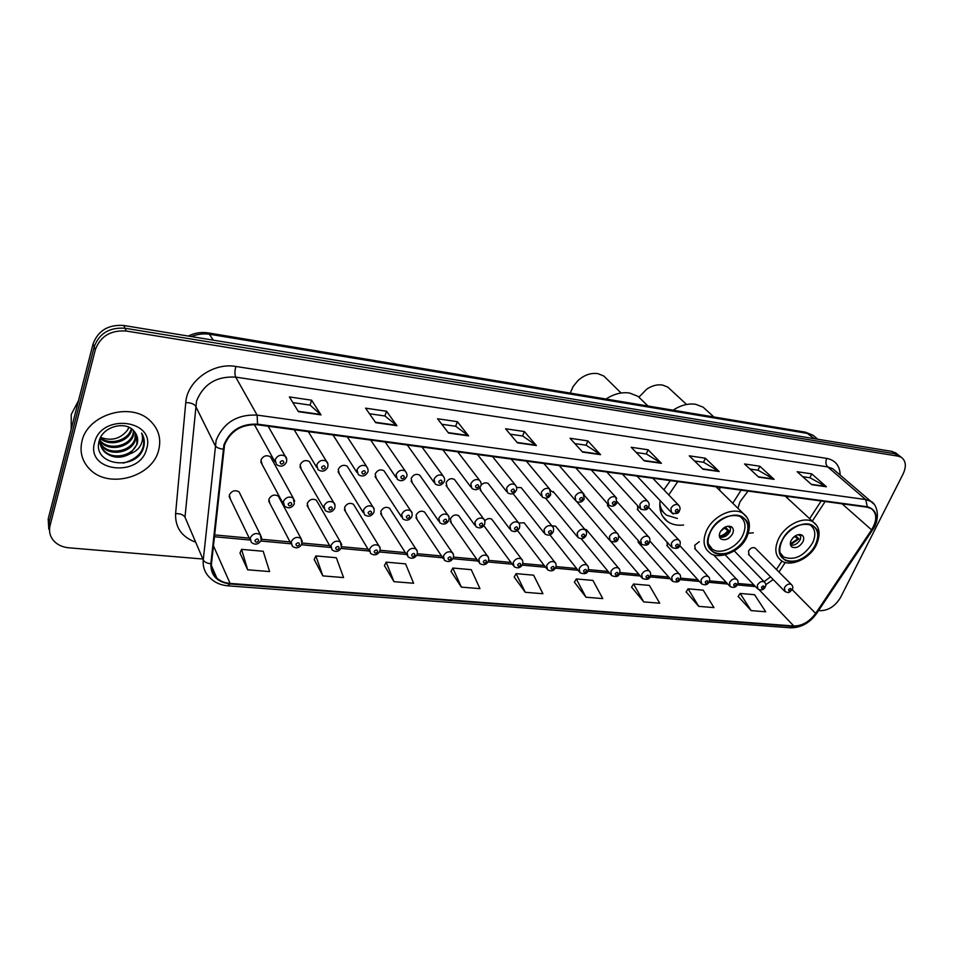 <?xml version="1.0" encoding="UTF-8"?>
<svg xmlns="http://www.w3.org/2000/svg" width="953" height="953" viewBox="0 0 953 953"><rect width="100%" height="100%" fill="white"/><g stroke="black" fill="none" stroke-linecap="round" stroke-linejoin="round"><path stroke-width="1.43" d="M741.136 490.164L732.786 503.232M748.331 533.227L753.299 532.846M660.167 500.623C658.857 509.915 661.322 516.895 667.576 521.577C671.972 524.591 677.309 525.734 683.587 525.02M670.876 511.975L637.021 476.083M302.327 541.34L300.981 538.397L301.946 544.044C299.302 548.201 296.073 548.892 292.273 546.152L291.189 541.792C293.667 537.516 296.931 536.384 300.981 538.397L278.276 496.096C274.357 494.071 271.212 495.131 268.865 499.253L269.949 503.518L268.663 501.087L290.975 543.663M341.782 544.747L340.471 542.09L341.436 547.725C338.958 551.739 335.813 552.442 332.001 549.833L330.965 545.485C333.395 541.316 336.564 540.184 340.471 542.09L316.384 500.218C312.608 498.312 309.558 499.372 307.247 503.398L308.296 507.651L307.057 505.447L330.751 547.594M380.08 548.058L378.794 545.664C380.104 546.748 380.426 548.618 379.77 551.299C377.4 555.158 374.338 555.861 370.562 553.395L369.561 549.071C371.956 545.009 375.029 543.865 378.794 545.664L353.432 504.244C349.775 502.434 346.821 503.506 344.545 507.425L345.57 511.666L344.378 509.676L369.359 551.382M390.599 509.915L389.455 508.152C385.929 506.448 383.035 507.508 380.807 511.344L381.796 515.561L380.652 513.762L406.848 555.039M425.586 513.548L424.502 511.952C421.083 510.343 418.272 511.404 416.08 515.156L417.021 519.349L415.937 517.729L443.264 558.565M459.632 517.098L458.596 515.656C455.284 514.132 452.556 515.192 450.388 518.861L451.293 523.03L450.269 521.565L478.656 561.984M483.85 525.651L513.071 565.296M637.891 540.196L638.903 543.127L638.176 542.305L671.651 580.365M666.945 541.971L667.457 546.176L666.778 545.426L700.92 583.129M699.299 541.685L694.713 545.247L695.309 549.154L694.677 548.463L729.45 585.809M755.634 548.535L755.074 547.975C752.62 547.022 750.428 548.058 748.51 551.06L749.034 554.896M261.646 537.849L260.3 534.609L261.253 540.256C258.489 544.58 255.166 545.283 251.306 542.352L250.198 537.98C252.724 533.585 256.095 532.465 260.3 534.609L239.048 491.855C234.974 489.711 231.746 490.759 229.351 494.988L230.459 499.265L229.149 496.561L249.972 539.601M335.027 505.328L333.598 502.457C334.979 503.613 335.337 505.555 334.682 508.283C332.383 512.309 329.19 513.048 325.14 510.498L323.972 505.912C326.402 501.683 329.607 500.528 333.598 502.457L309.38 461.562C305.508 459.632 302.435 460.704 300.135 464.79L301.291 469.269L299.957 466.958L323.77 508.14M374.136 509.271L372.742 506.698C374.124 507.758 374.481 509.7 373.826 512.511C371.42 516.443 368.323 517.181 364.522 514.727L363.403 510.165C365.785 506.031 368.894 504.876 372.742 506.698L347.19 466.208C343.461 464.385 340.459 465.469 338.208 469.448L339.328 473.903L338.053 471.83L363.212 512.607M385.167 472.545L383.94 470.722C380.33 468.995 377.424 470.079 375.196 473.975L376.292 478.406L375.065 476.536L401.499 516.919M420.833 476.762L419.665 475.118C416.187 473.486 413.352 474.57 411.16 478.37L412.208 482.778L411.053 481.098L438.666 521.088M455.51 480.872L454.426 479.395C451.043 477.846 448.279 478.93 446.135 482.647L447.136 487.019L446.04 485.506L474.761 525.103M479.967 487.4L481.11 491.14L480.086 489.782L509.831 528.998M513.083 493.606L543.925 532.775M545.616 498.252L577.077 536.42M576.803 501.743L609.336 539.97M607.168 503.351L608.264 506.567L607.454 505.65L640.714 543.401M637.486 505.59L638.022 510.177L637.271 509.343L671.269 546.736M294.703 501.278L293.25 498.097L294.334 503.923C291.761 508.152 288.485 508.89 284.53 506.15L283.327 501.54C285.793 497.192 289.104 496.048 293.25 498.097L270.461 456.785C266.447 454.736 263.278 455.808 260.931 460.001L262.135 464.492L260.753 461.919L283.112 503.518M543.901 463.503L575.016 500.027M575.767 467.804L607.847 504.137M606.787 471.997L639.797 508.116M787.523 498.228L787.714 496.465M719.634 490.307L719.932 487.305M670.364 480.598L663.896 489.83M492.761 520.564L491.796 519.266C489.497 517.956 487.162 518.468 484.791 520.803M525.032 523.959L524.114 522.78L518.861 523.006M556.469 527.283L555.599 526.211L551.906 525.818M587.096 530.523L584.451 528.951M489.258 484.886L488.234 483.552C485.756 482.206 483.326 482.814 480.955 485.375M522.113 488.818L521.148 487.614L516.574 487.448M554.098 492.641L550.87 490.902M585.261 496.394L584.582 495.536M896.964 453.89L892.103 451.424L123.771 325.485C108.332 324.401 98.088 330.572 93.037 343.997L48.198 518.932L48.806 529.225M818.615 610.528L820.366 610.682C828.669 610.468 835.412 606.025 840.617 597.328L903.122 473.939C906.589 466.315 905.946 460.752 901.228 457.273L898.012 456.13L126.296 331.036C110.762 329.964 100.434 336.183 95.336 349.691L50.068 525.556L49.139 522.232L49.735 532.56L49.139 522.232L94.18 346.832L49.139 522.232L48.198 518.932M126.296 331.036L125.022 328.249C109.547 327.177 99.255 333.371 94.18 346.832C99.255 333.371 109.547 327.177 125.022 328.249L895.046 453.771L125.022 328.249L123.771 325.485M899.906 456.225L895.046 453.771L899.906 456.225M81.994 441.084C79.48 452.056 82.113 461.49 89.904 469.376C108.976 489.306 152.373 476.905 158.603 450.376C161.533 438.809 158.651 428.862 149.931 420.547C130.871 401.701 87.616 414.424 81.994 441.084C79.48 452.056 82.113 461.49 89.904 469.376C108.976 489.306 152.373 476.905 158.603 450.376C161.533 438.809 158.651 428.862 149.931 420.547C130.871 401.701 87.616 414.424 81.994 441.084M224.539 444.991C230.483 430.863 241.431 424.121 257.381 424.764L867.135 507.199L871.28 508.628C877.105 513.322 877.213 520.398 871.578 529.856L815.661 613.387C809.442 621.761 802.164 625.966 793.825 626.002L230.102 583.427C224.753 582.986 220.334 581.199 216.831 578.078C212.757 574.23 210.982 569.441 211.483 563.711L224.539 444.991M223.895 444.92L210.839 563.759C210.661 575.421 217.022 582.152 229.935 583.963L793.623 626.419C802.176 626.383 809.633 622.071 816.006 613.494L871.912 529.975C878.726 517.598 877.213 509.855 867.361 506.758L257.56 424.168C241.204 423.513 229.983 430.422 223.895 444.92M802.771 476.714L809.967 477.763L826.406 486.78L811.73 473.867L797.149 471.723L811.73 484.696L826.406 486.78M809.871 477.751L811.73 473.867M749.987 469.043L758.088 470.222L774.122 479.347L759.827 466.22L744.531 463.968L758.695 477.155L774.122 479.347M757.98 470.21L759.827 466.22M694.558 460.99L703.624 462.3L719.181 471.532L705.351 458.202L689.281 455.832L702.98 469.233L719.181 471.532M703.528 462.288L705.351 458.202M636.259 452.52L646.384 453.985L661.406 463.313L648.088 449.768L631.196 447.279L644.347 460.895L661.406 463.313M646.289 453.973L648.088 449.768M292.881 402.607L310.094 405.108L320.994 414.9L311.619 400.212L289.39 396.936L298.456 411.696L320.994 414.9M310.023 405.108L311.619 400.212M369.466 413.745L384.976 415.996L396.936 425.705L386.549 411.243L365.583 408.158L375.696 422.679L396.936 425.705M384.905 415.984L386.549 411.243M441.763 424.252L455.737 426.277L468.626 435.902L457.357 421.679L437.522 418.76L448.553 433.043L468.626 435.902M455.653 426.265L457.357 421.679M510.129 434.187L522.697 436.009L536.396 445.539L524.353 431.542L505.578 428.779L517.408 442.835L536.396 445.539M522.613 435.997L524.353 431.542M574.862 443.598L586.155 445.23L600.557 454.664L587.834 440.894L570.037 438.273L582.581 452.103L600.557 454.664M586.071 445.218L587.834 440.894M50.068 525.556C48.686 531.548 50.044 536.777 54.166 541.268C57.907 545.056 62.815 547.236 68.89 547.808L201.881 558.934M631.613 587.155L643.728 601.903L659.714 603.201L649.386 585.416L633.531 584.01L631.529 587.286M686.136 591.908L698.728 606.37L713.964 607.597L703.219 590.181L688.09 588.835L686.065 592.027M738.158 596.423L751.167 610.611L765.7 611.79L754.585 594.72L740.147 593.445L738.087 596.554M451.055 571.455L461.359 587.119L479.955 588.632L471.247 569.668L452.83 568.036L450.983 571.586M384.452 565.653L393.982 581.664L413.602 583.248L405.573 563.854L386.168 562.139L384.381 565.796M314.204 559.542L322.864 575.898L343.58 577.578L336.326 557.731L315.848 555.921L314.133 559.697M240.001 553.085L247.673 569.799L269.592 571.574L263.207 551.275L241.562 549.357L239.942 553.24M574.397 582.176L585.988 597.221L602.772 598.591L592.921 580.425L576.267 578.947L574.314 582.307M525.27 592.301L542.936 593.731L533.609 575.183L516.109 573.635L514.203 577.089L525.27 592.301L516.109 573.635M461.359 587.119L452.83 568.036M393.982 581.664L386.168 562.139M322.864 575.898L315.848 555.921M247.673 569.799L241.562 549.357M585.988 597.221L576.267 578.947M643.728 601.903L633.531 584.01M698.728 606.37L688.09 588.835M751.167 610.611L740.147 593.445M78.563 400.463L71.249 414.484L71.165 429.326M131.895 429.088L131.562 430.399C128.691 441.632 109.845 447.028 100.387 438.559M131.264 428.624L131.085 429.231C128.25 440.143 110.262 445.73 100.541 437.844L100.72 437.189M134.075 431.173L133.491 435.104C130.501 447.005 109.952 452.008 101.054 442.347L100.125 441.334M133.587 430.613L133.003 433.925C130.025 445.813 109.5 450.805 100.613 441.144L100.136 440.655M135.743 433.389L135.433 439.869C132.419 451.805 111.763 456.856 102.829 447.171L100.339 443.967M100.029 443.395L99.898 442.752M135.374 432.817L134.945 438.678C131.943 450.602 111.31 455.641 102.376 445.956L100.244 443.324M130.251 453.699L137.172 444.146C138.388 439.404 137.435 435.176 134.325 431.471C126.261 420.309 102.793 426.325 99.303 440.572C91.476 465.386 135.719 471.425 143.284 448.601L143.641 447.422C145.011 442.275 144.332 437.498 141.616 433.079C143.153 437.248 142.724 441.477 140.353 445.754C138.221 449.387 134.85 452.032 130.251 453.699C120.948 458.869 112.406 458.31 104.616 452.044C100.756 447.958 99.398 443.228 100.541 437.856M136.66 435.176L136.898 443.479C133.873 455.451 113.133 460.537 104.175 450.817C101.042 447.648 99.553 443.848 99.696 439.416M129.06 427.349L127.392 430.208C120.471 438.856 111.561 441.263 100.661 437.415M127.392 430.208L128.953 427.301M94.561 442.609C85.818 472.069 139.96 477.918 146.595 448.923C156.34 419.963 101.399 412.578 94.561 442.609M142.902 435.473C146.154 449.006 139.65 458.226 123.378 463.122M677.786 481.599L668.756 494.905M710.14 532.727C706.661 541.233 707.638 547.63 713.058 551.906C721.731 558.458 739.993 549.952 745.734 536.789C749.38 528.153 748.391 521.648 742.756 517.276C734.096 510.879 715.739 519.516 710.14 532.727M672.115 513.143L673.187 513.989M659.821 503.601C660.572 508.616 662.835 512.488 666.624 515.204L677.404 518.468M659.857 507.33L663.419 512.214M737.705 515.359L740.136 516.574C745.437 520.683 746.378 526.795 742.959 534.919C737.574 547.284 720.408 555.277 712.248 549.107L708.186 543.651M720.051 532.286C718.812 535.3 719.158 537.563 721.099 539.088C725.459 540.768 729.295 538.981 732.607 533.728C733.87 530.69 733.524 528.415 731.559 526.878C727.187 525.222 723.351 527.021 720.051 532.286M719.563 537.051C723.839 537.909 727.377 535.979 730.177 531.262L730.653 526.425M730.677 526.485L730.475 527.343L729.426 527.212L729.617 526.175M727.913 526.175L729.426 527.212M725.245 527.009L728.914 530.738C726.472 534.24 723.387 536.36 719.634 537.075M719.348 536.027C722.719 535.574 725.555 533.763 727.854 530.607L728.914 530.738M727.854 530.607L723.851 527.831M642.727 400.903L637.986 396.329L629.623 393.041C621.821 391.874 613.946 393.863 606.001 399.033M607.156 379.306L603.809 376.018L597.876 373.636C590.931 372.659 584.32 374.946 578.042 380.485L573.11 386.525L570.263 393.089M748.022 491.093L739.945 501.862L737.92 508.283M782.02 540.947C778.398 549.357 779.197 555.575 784.414 559.625C792.491 565.57 809.621 557.291 815.399 544.759C819.175 536.241 818.353 529.904 812.957 525.758C804.892 519.957 787.666 528.355 782.02 540.947M808.275 524.067L810.3 525.079C815.375 528.975 816.149 534.919 812.611 542.924C803.998 556.278 794.29 560.936 783.497 556.897L779.971 552.549M791.133 540.458C789.846 543.436 790.132 545.64 791.991 547.082C796.041 548.583 799.674 546.819 802.902 541.816C804.213 538.826 803.927 536.599 802.045 535.145C797.983 533.668 794.349 535.443 791.133 540.458M790.549 545.152C794.48 545.676 797.756 543.77 800.377 539.41L800.961 534.669M800.723 534.609L800.472 535.586L799.484 535.467L799.698 534.49M798.233 534.633L799.484 535.467M795.564 535.705L798.888 538.862L790.478 544.913M790.335 543.913L797.887 538.755L798.888 538.862M797.887 538.755L794.457 536.444M707.138 410.826L703.135 407.169L695.702 404.31C688.34 403.202 680.811 405.168 673.128 410.183M670.662 389.753L667.815 387.121L662.538 385.048C657.308 384.238 652.019 385.62 646.67 389.193L638.903 397.21M815.72 437.498L813.135 435.33L808.311 433.555L210.041 334.324C203.751 333.336 197.521 334.074 191.35 336.564M213.317 340.161L208.504 332.942L805.237 432.15M93.037 343.997L95.336 349.691M892.103 451.424L898.012 456.13M817.805 439.25L813.135 435.33L805.595 432.209L814.41 438.69M194.567 541.78C181.415 536.491 175.09 527.092 175.602 513.596L185.764 402.571C187.014 381.069 213.162 362.247 235.856 366.464L826.727 458.393C825.358 461.871 825.679 464.707 827.68 466.887L235.713 377.114C216.557 376.054 203.489 384.035 196.521 401.082L184.989 517.169L203.263 559.947C204.395 562.032 206.92 563.294 210.839 563.759M826.727 458.393C835.388 460.168 839.879 465.731 840.177 475.094M835.4 470.985L832.731 468.697L827.68 466.887L865.669 499.551L870.78 501.326L873.841 504.101M229.935 583.963L227.815 585.821C220.548 585.178 214.58 582.497 209.898 577.768C204.883 572.991 202.667 567.047 203.263 559.947L216.14 440.31C223.538 422.644 237.19 414.245 257.107 415.103L257.56 424.168M223.026 449.149C218.94 448.625 216.295 447.398 215.104 445.468L195.556 406.073C193.971 403.858 190.707 402.69 185.764 402.571M793.623 626.419L790.525 627.801L227.993 585.833M816.006 613.494L816.9 613.089M871.912 529.975L872.71 529.737M867.361 506.758L865.669 499.551L257.107 415.103L235.713 377.114C234.641 374.541 234.688 370.991 235.856 366.464M175.602 513.596C180.367 513.584 183.5 514.775 184.989 517.169M793.825 626.002L759.196 589.8M765.688 584.749L773.205 579.555M815.661 613.387L792.157 589.621M871.578 529.856L842.095 503.815M778.994 572.05L785.296 562.425M812.301 521.148L825.143 501.516M230.102 583.427L213.401 545.759M214.354 536.742L250.02 540.017M260.884 541.018L290.987 543.794M301.601 544.771L330.667 547.451M341.103 548.416L369.133 551.001M379.437 551.954L406.466 554.443M416.675 555.385L442.74 557.779M452.854 558.72L477.989 561.031M488.007 561.96L512.261 564.188M522.196 565.105L545.581 567.261M555.444 568.167L578.006 570.251M587.798 571.157L609.575 573.158M619.295 574.051L640.297 575.993M649.958 576.875L670.233 578.745M679.834 579.638L699.395 581.437M708.937 582.319L727.818 584.058M737.312 584.928L755.538 586.607M754.252 585.273L752.489 584.844M600.08 454.247L582.223 451.71M535.943 445.122L517.074 442.442M468.197 435.473L448.244 432.638M396.543 425.276L375.399 422.262M320.637 414.472L298.194 411.279M660.905 462.908L643.978 460.502M718.669 471.139L702.587 468.84M773.586 478.954L758.302 476.774M825.858 486.399L811.313 484.327M745.996 536.825C758.838 511.832 720.861 506.925 709.866 532.691C697.572 558.041 735.323 561.805 745.996 536.825M716.037 486.769L743.257 513.536C749.904 518.658 751.143 526.366 746.973 536.67C740.576 552.764 716.859 560.197 709.687 552.704C703.564 547.868 702.456 540.649 706.376 531.024C712.689 516.073 733.453 506.305 743.257 513.536L747.259 517.824M660.095 509.283L663.598 512.428M724.328 528.165L720.48 531.464M815.637 544.782C828.55 520.636 792.967 516.038 781.77 540.911C769.345 565.391 804.761 568.929 815.637 544.782M785.248 496.132L813.338 522.113C819.711 526.723 820.759 534.24 816.495 544.651C809.716 559.34 789.62 567.631 781.067 560.424C775.182 555.837 774.277 548.797 778.351 539.291C784.712 525.055 804.213 515.549 813.338 522.113L816.697 525.448M794.004 536.813L792.551 538.266M268.15 426.217L285.197 456.189C286.639 457.38 287.044 459.394 286.412 462.229C284.042 466.446 280.742 467.232 276.489 464.576L275.155 459.703C277.609 455.284 280.956 454.116 285.197 456.189L286.782 459.656M280.075 462.145C280.611 464.564 281.874 464.719 283.875 462.61C283.327 460.192 282.064 460.037 280.075 462.145M308.331 431.649L326.45 461.3C327.903 462.431 328.308 464.433 327.665 467.315C325.366 471.401 322.15 472.188 318.004 469.662L316.718 464.814C319.124 460.513 322.364 459.334 326.45 461.3L328.011 464.397M321.59 467.232C322.078 469.603 323.305 469.758 325.271 467.673C324.782 465.302 323.555 465.147 321.59 467.232M347.333 436.927L366.452 466.243C368.144 468.9 368.537 470.901 367.667 472.247C365.428 476.214 362.295 477 358.245 474.582L357.006 469.769C359.376 465.576 362.521 464.397 366.452 466.243L367.977 469.007M361.83 472.152C362.271 474.487 363.462 474.63 365.404 472.593C364.975 470.258 363.784 470.103 361.83 472.152M385.203 442.049L405.263 471.056C407.074 473.629 407.479 475.618 406.466 477.024C404.132 480.908 401.07 481.682 397.282 479.359L396.091 474.582C398.414 470.484 401.475 469.317 405.263 471.056L406.717 473.51M400.868 476.929C401.261 479.216 402.416 479.359 404.334 477.346C403.953 475.059 402.797 474.916 400.868 476.929M421.988 447.017L442.931 475.714C444.717 478.156 445.122 480.133 444.122 481.67C441.882 485.434 438.892 486.209 435.152 483.981L434.008 479.24C436.295 475.249 439.273 474.082 442.931 475.714L444.312 477.906M438.749 481.563C439.083 483.814 440.203 483.957 442.109 481.968C441.775 479.716 440.655 479.585 438.749 481.563M457.75 451.853L479.502 480.252C481.277 482.552 481.67 484.529 480.681 486.173C478.537 489.842 475.607 490.604 471.902 488.472L470.818 483.767C473.081 479.871 475.976 478.704 479.502 480.252L480.812 482.194M475.511 486.066C475.809 488.281 476.893 488.412 478.775 486.459C478.489 484.243 477.393 484.112 475.511 486.066M492.51 456.547L515.025 484.66C516.788 486.888 517.181 488.841 516.192 490.545C514.132 494.107 511.273 494.869 507.604 492.832L506.567 488.174C508.795 484.362 511.618 483.195 515.025 484.66L516.252 486.387M511.213 490.426C511.475 492.606 512.523 492.737 514.394 490.819C514.144 488.639 513.083 488.508 511.213 490.426M526.33 461.121L549.547 488.949L550.691 494.798C548.725 498.264 545.926 499.015 542.281 497.061L541.292 492.439C543.496 488.722 546.248 487.555 549.547 488.949L550.703 490.485M545.914 494.678C546.129 496.811 547.153 496.942 548.988 495.048C548.785 492.904 547.749 492.784 545.914 494.678M559.22 465.576L583.093 493.118L584.237 498.919C582.319 502.302 579.567 503.053 575.981 501.171L575.052 496.596C577.232 492.951 579.912 491.796 583.093 493.118L584.177 494.488M579.627 498.8C579.805 500.909 580.806 501.028 582.628 499.169C582.45 497.049 581.449 496.93 579.627 498.8M591.241 469.9L615.733 497.168L616.853 502.934C614.971 506.246 612.279 506.984 608.764 505.161L607.883 500.635C610.027 497.073 612.648 495.917 615.733 497.168L616.734 498.395M612.41 502.815C612.553 504.887 613.529 505.007 615.328 503.16C615.185 501.087 614.22 500.968 612.41 502.815M622.416 474.117L647.48 501.111C649.243 502.981 649.612 504.887 648.588 506.841C647.861 509.831 645.205 510.57 640.642 509.045L639.808 504.566C641.929 501.075 644.49 499.92 647.48 501.111L648.421 502.207M644.299 506.71C644.407 508.759 645.36 508.866 647.135 507.056C647.039 505.019 646.086 504.899 644.299 506.71M652.781 478.215L678.381 504.959C680.144 506.793 680.513 508.688 679.477 510.641C678.786 513.548 676.177 514.275 671.662 512.821L670.888 508.39C672.985 504.971 675.486 503.827 678.381 504.959L679.251 505.936M675.343 510.51C675.415 512.523 676.332 512.631 678.095 510.844C678.024 508.831 677.106 508.723 675.343 510.51M291.868 504.363C291.356 502.04 290.117 501.909 288.151 503.97C288.676 506.293 289.915 506.424 291.868 504.363M332.359 508.699C331.894 506.412 330.691 506.293 328.761 508.318C329.226 510.605 330.429 510.725 332.359 508.699M371.634 512.905C371.217 510.653 370.05 510.534 368.144 512.535C368.561 514.775 369.728 514.906 371.634 512.905M383.94 470.722L410.743 510.82C412.125 511.844 412.482 513.774 411.827 516.609C409.528 520.433 406.502 521.16 402.738 518.813L401.666 514.286C404.001 510.26 407.038 509.105 410.743 510.82L412.089 513.131M409.754 516.979C409.385 514.775 408.253 514.656 406.359 516.621C406.728 518.825 407.86 518.944 409.754 516.979M419.665 475.118L447.648 514.823C449.03 515.823 449.387 517.741 448.72 520.6C446.516 524.305 443.562 525.032 439.833 522.792L438.809 518.289C441.12 514.358 444.062 513.202 447.648 514.823L448.923 516.883M446.754 520.946C446.433 518.766 445.337 518.658 443.467 520.588C443.788 522.768 444.896 522.875 446.754 520.946M454.426 479.395L483.493 518.718C484.874 519.683 485.232 521.601 484.553 524.46C482.456 528.069 479.562 528.796 475.869 526.64L474.892 522.173C477.155 518.337 480.026 517.181 483.493 518.718L484.708 520.564M482.706 524.793C482.421 522.649 481.36 522.542 479.502 524.448C479.788 526.58 480.86 526.699 482.706 524.793M488.234 483.552L518.325 522.506C519.695 523.388 520.052 525.294 519.385 528.212C517.372 531.726 514.537 532.441 510.879 530.38L509.95 525.949C512.19 522.196 514.977 521.041 518.325 522.506L519.48 524.15M517.634 528.534C517.384 526.425 516.347 526.318 514.525 528.2C514.763 530.297 515.799 530.404 517.634 528.534M521.148 487.614L552.192 526.187C553.574 527.057 553.919 528.951 553.24 531.869C551.275 535.288 548.499 536.003 544.913 534.014L544.02 529.618C546.236 525.949 548.964 524.805 552.192 526.187L553.276 527.664M551.584 532.167C551.382 530.094 550.369 529.987 548.559 531.834C548.761 533.906 549.774 534.014 551.584 532.167M553.193 491.557L585.142 529.773C586.512 530.618 586.869 532.501 586.178 535.419C584.26 538.755 581.533 539.469 578.006 537.552L577.161 533.192C579.341 529.594 582.009 528.462 585.142 529.773L586.155 531.095M584.606 535.693C584.427 533.656 583.45 533.549 581.664 535.383C581.83 537.421 582.807 537.528 584.606 535.693M584.594 495.631L617.187 533.251C618.568 534.097 618.914 535.967 618.223 538.874C617.437 541.912 614.768 542.614 610.194 540.982L609.408 536.67C611.564 533.144 614.149 532.012 617.187 533.251L618.14 534.442M616.722 539.136C616.591 537.123 615.638 537.027 613.863 538.826C613.994 540.827 614.947 540.935 616.722 539.136M617.222 501.85L648.385 536.658C649.946 537.587 650.28 539.446 649.41 542.233C648.648 545.199 646.015 545.89 641.524 544.318L640.785 540.041C642.906 536.599 645.443 535.467 648.385 536.658L649.279 537.718M647.98 542.483C647.885 540.506 646.956 540.399 645.193 542.186C645.3 544.151 646.229 544.258 647.98 542.483M648.445 507.127L678.762 539.958C680.323 540.875 680.656 542.722 679.775 545.497C679.048 548.38 676.463 549.071 672.032 547.57L671.329 543.341C673.437 539.958 675.903 538.838 678.762 539.958L679.596 540.923M678.417 545.735C678.345 543.782 677.44 543.686 675.701 545.45C675.784 547.391 676.69 547.487 678.417 545.735M258.728 540.78C258.168 538.505 256.917 538.385 254.975 540.434C255.535 542.71 256.786 542.817 258.728 540.78M299.564 544.544C299.063 542.305 297.848 542.186 295.93 544.211C296.431 546.438 297.646 546.557 299.564 544.544M339.185 548.189C338.732 545.998 337.565 545.878 335.659 547.868C336.111 550.06 337.291 550.179 339.185 548.189M377.638 551.739C377.233 549.571 376.09 549.464 374.219 551.418C374.624 553.586 375.756 553.693 377.638 551.739M389.455 508.152L416.02 549.142C417.343 550.191 417.664 552.061 416.985 554.765C414.734 558.518 411.732 559.22 408.003 556.862L407.038 552.549C409.385 548.583 412.387 547.451 416.02 549.142L417.259 551.31M414.972 555.182C414.615 553.05 413.507 552.943 411.648 554.872C412.006 557.005 413.125 557.1 414.972 555.182M424.502 511.952L452.187 552.526C453.509 553.55 453.831 555.42 453.151 558.136C450.995 561.782 448.065 562.473 444.372 560.209L443.443 555.933C445.754 552.061 448.672 550.929 452.187 552.526L453.366 554.479M451.245 558.518C450.936 556.421 449.852 556.326 448.017 558.22C448.327 560.316 449.411 560.412 451.245 558.518M458.596 515.656L487.328 555.825C488.651 556.766 488.972 558.625 488.293 561.4C486.233 564.95 483.362 565.641 479.704 563.473L478.823 559.22C481.098 555.432 483.933 554.301 487.328 555.825L488.46 557.576M486.495 561.77C486.221 559.709 485.172 559.614 483.35 561.484C483.636 563.545 484.672 563.64 486.495 561.77M491.796 519.266L521.505 559.03C522.828 559.947 523.149 561.805 522.47 564.581C520.457 568.036 517.646 568.727 514.06 566.642L513.214 562.413C515.454 558.72 518.229 557.588 521.505 559.03L522.578 560.602M520.755 564.926C520.529 562.901 519.504 562.806 517.705 564.652C517.944 566.678 518.968 566.773 520.755 564.926M524.114 522.78L554.753 562.139C556.075 563.044 556.397 564.891 555.706 567.666C553.741 571.05 550.989 571.729 547.463 569.715L546.665 565.522C548.88 561.901 551.573 560.781 554.753 562.139L555.766 563.557M554.086 568C553.884 565.999 552.895 565.915 551.12 567.726C551.322 569.727 552.311 569.811 554.086 568M555.599 526.211L587.096 565.177C588.43 566.07 588.751 567.905 588.049 570.68C587.227 573.766 584.534 574.445 579.96 572.705L579.21 568.548C581.39 564.998 584.022 563.878 587.096 565.177L588.061 566.451M586.512 570.99C586.345 569.024 585.38 568.929 583.617 570.728C583.796 572.693 584.749 572.777 586.512 570.99M586.286 529.558L618.592 568.131C619.915 568.965 620.224 570.787 619.533 573.599C618.735 576.613 616.079 577.292 611.6 575.612L610.873 571.49C613.041 568.024 615.614 566.904 618.592 568.131L619.486 569.286M618.068 573.897C617.937 571.955 617.008 571.871 615.257 573.635C615.4 575.576 616.329 575.66 618.068 573.897M618.58 535.574L649.255 571.014C650.577 571.836 650.899 573.646 650.196 576.446C649.434 579.388 646.837 580.043 642.393 578.447L641.714 574.361C643.847 570.954 646.36 569.846 649.255 571.014L650.101 572.062M648.802 576.732C648.707 574.814 647.79 574.73 646.063 576.482C646.17 578.388 647.075 578.471 648.802 576.732M649.815 540.994L679.12 573.825C680.633 574.79 680.942 576.589 680.049 579.221C679.334 582.08 676.785 582.736 672.389 581.199L671.758 577.149C673.866 573.813 676.32 572.705 679.12 573.825L679.918 574.766M678.727 579.495C678.667 577.601 677.774 577.53 676.058 579.245C676.142 581.127 677.023 581.211 678.727 579.495M679.739 545.569L708.234 576.565C709.747 577.506 710.056 579.293 709.151 581.926C707.531 584.904 705.017 585.547 701.611 583.879L701.027 579.865C703.111 576.601 705.506 575.493 708.234 576.565L708.972 577.411M707.888 582.176C707.853 580.317 706.983 580.246 705.291 581.938C705.339 583.796 706.209 583.879 707.888 582.176M713.38 554.658L736.598 579.233C738.122 580.163 738.42 581.938 737.515 584.558C735.93 587.465 733.465 588.108 730.093 586.5L729.545 582.521C731.606 579.317 733.953 578.221 736.598 579.233L737.288 580.008M736.312 584.797C736.3 582.962 735.454 582.891 733.786 584.57C733.798 586.393 734.644 586.476 736.312 584.797M734.286 550.917L764.258 581.842C765.974 583.546 766.283 585.297 765.164 587.119C763.603 590.026 761.161 590.657 757.861 589.037L757.361 585.106C759.398 581.961 761.697 580.865 764.258 581.842L764.914 582.545M764.032 587.358C764.032 585.547 763.21 585.476 761.554 587.119C761.554 588.93 762.376 589.002 764.032 587.358M755.074 547.975L791.24 584.38C792.956 586.047 793.265 587.798 792.146 589.633C788.25 593.242 789.537 593.123 784.938 591.527L784.486 587.62C786.499 584.534 788.75 583.45 791.24 584.38L791.86 585.023M791.05 589.847C791.085 588.061 790.287 587.989 788.643 589.621C788.607 591.396 789.418 591.479 791.05 589.847M662.609 516.24L667.576 521.577M188.313 336.064C194.698 332.871 201.417 331.823 208.504 332.942M895.308 452.58L901.228 457.273M835.626 471.187L870.78 501.326C876.986 503.78 881.037 518.229 872.567 529.951L816.709 613.375C809.728 622.952 801.092 627.765 790.799 627.813M216.831 578.078L211.375 565.463M214.556 534.907L249.269 538.123M261.551 539.267L290.057 541.912M302.256 543.043L329.619 545.581M341.746 546.712L368.025 549.154M380.08 550.274L405.311 552.609M417.319 553.729L441.537 555.98M453.485 557.088L476.738 559.244M488.639 560.352L510.963 562.425M522.816 563.521L544.246 565.51M556.064 566.606L576.636 568.512M588.418 569.608L608.157 571.443M619.903 572.539L638.855 574.29M650.565 575.386L668.756 577.065M680.442 578.149L697.894 579.769M709.544 580.853L726.293 582.414M737.908 583.486L753.906 584.904M764.103 581.675L770.548 576.839M776.445 569.477L781.972 561.007M809.621 518.682L821.176 500.98M100.613 441.144L101.054 442.347M102.376 445.956L102.829 447.171M104.175 450.817L104.616 452.044M709.878 548.547L713.058 551.906M740.136 516.574L739.254 515.692M719.991 537.945L721.099 539.088M709.258 545.962L708.472 545.14M648.004 406.014L637.986 396.329M621.094 392.993L603.809 376.018M781.722 556.969L784.414 559.625M810.3 525.079L809.466 524.293M791.05 546.176L791.991 547.082M780.972 554.408L780.221 553.669M713.88 416.961L703.135 407.169M686.589 404.477L667.815 387.121M254.32 424.526L274.952 461.788M294.203 429.743L316.527 467.173M333.014 434.985L356.839 472.366M370.705 440.083L395.948 477.382M407.312 445.039L433.889 482.218M442.907 449.84L470.722 486.9M477.501 454.521L506.484 491.414M511.153 459.072L541.244 495.786M517.491 530.547L546.534 568.5M549.917 534.919L579.09 571.597M581.187 538.731L610.766 574.611M610.885 541.483L641.619 577.53M725.233 554.92L757.254 588.406M748.474 554.324L784.379 590.943"/></g></svg>
